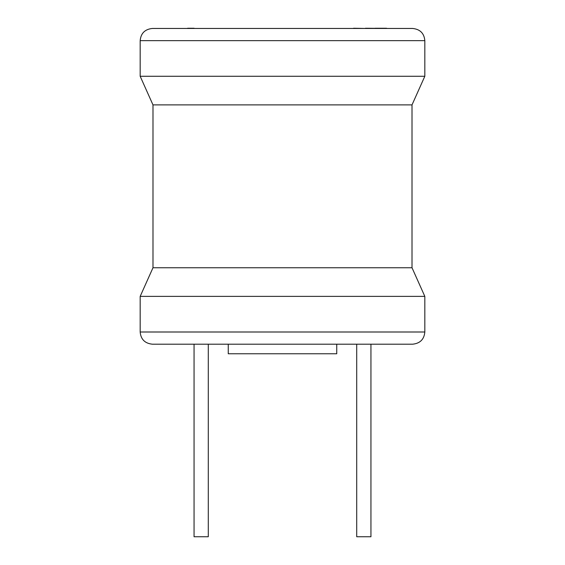 <?xml version="1.0" encoding="UTF-8"?>
<svg xmlns="http://www.w3.org/2000/svg" width="565" height="565" viewBox="0 0 565 565"><rect width="100%" height="100%" fill="white"/><g stroke="black" fill="none" stroke-linecap="round" stroke-linejoin="round"><path stroke-width="0.85" d="M152.373 28.455L412.627 28.455C420.099 29.246 424.167 33.314 424.824 40.652L140.177 40.652C140.833 33.314 144.901 29.246 152.373 28.455L353.563 28.455M353.563 28.25L365.449 28.455M365.449 28.25L388.875 28.455M375.132 28.25L386.559 28.25M187.629 28.25L194.12 28.25M152.988 267.754L152.988 104.899L412.012 104.899L412.012 267.754L152.988 267.754L140.177 296.378L140.177 332.001L424.824 332.001C424.167 339.339 420.099 343.407 412.627 344.198L152.373 344.198L194.056 344.198L194.056 536.75L208.287 536.75L208.287 344.198L228.253 344.198L228.253 353.761L336.747 353.761L336.747 344.198M356.713 344.198L356.713 536.75L370.944 536.75L370.944 344.198M412.012 104.899L424.824 76.275L140.177 76.275L152.988 104.899M412.012 267.754L424.824 296.378L140.177 296.378M424.824 40.652L424.824 76.275M424.824 296.378L424.824 332.001M140.177 40.652L140.177 76.275M140.177 332.001C140.833 339.339 144.901 343.407 152.373 344.198"/></g></svg>
